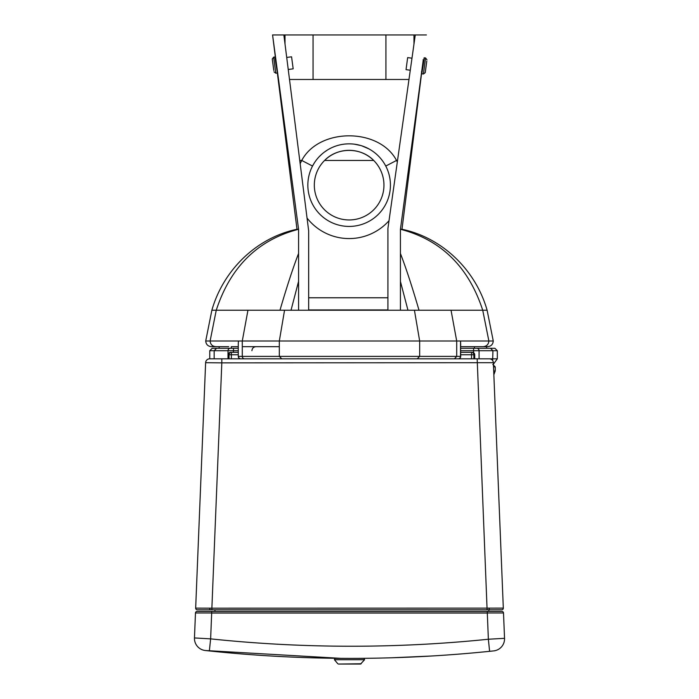 <?xml version="1.0" encoding="UTF-8"?>
<svg xmlns="http://www.w3.org/2000/svg" width="699" height="699" viewBox="0 0 699 699"><rect width="100%" height="100%" fill="white"/><g stroke="black" fill="none" stroke-linecap="round" stroke-linejoin="round"><path stroke-width="1.05" d="M413.974 44.107L413.974 34.95L415.267 34.95L387.919 228.468L387.919 309.928L308.661 309.928L308.661 230.801L283.864 34.95L285.009 34.95L285.009 44.002M385.761 166.056A41.293 41.293 0 0 1 358.963 225.244A41.293 41.293 0 0 1 307.848 185.139A41.293 41.293 0 0 1 385.761 166.056L396.534 160.447C379.181 127.594 319.067 127.646 301.75 160.447L312.523 166.056L314.41 162.806M317.241 158.918L318.071 157.939M319.277 156.62L322.117 153.92M324.353 152.12L327.228 150.145M328.722 149.254L331.239 147.926M332.436 147.375L334.48 146.537M337.949 145.392L339.382 145.016M347.473 143.88L348.495 143.854M350.251 143.863L351.676 143.924M354.367 144.177L360.806 145.532M361.759 145.82L368.915 148.887M380.929 158.778L382.458 160.744M314.323 185.139A34.819 34.819 0 0 1 373.685 160.447C360.876 147.052 337.399 147.052 324.598 160.447L373.685 160.447A34.819 34.819 0 0 1 362.51 217.284A34.819 34.819 0 0 1 314.323 185.139M408.976 79.485L289.508 79.485M283.864 34.95L272.575 34.95L298.578 229.263L298.578 310.234M423.297 59.703L400.431 229.263L400.431 310.234M426.407 34.95L415.267 34.95M285.009 34.95L413.974 34.95M419.016 310.234L418.124 307.193C411.51 284.755 405.612 266.861 400.431 253.519M211.867 310.234C223.164 270.443 256.21 237.817 296.988 229.263L298.578 229.263C257.861 239.862 230.417 266.843 216.253 310.234L210.111 340.998L205.716 340.998L211.867 310.234L482.729 310.234L488.872 340.998L460.536 340.998L460.702 356.385L238.446 356.385A2.429 2.272 90 0 0 240.709 358.814A2.429 2.429 0 0 1 238.28 356.385L238.28 345.28M205.716 340.998C206.048 344.441 207.935 346.328 211.378 346.669L228.704 346.669M238.28 346.669L231.282 346.669L238.28 346.669M215.135 348.285L219.137 348.285L219.137 346.669L214.322 346.669M483.219 346.669L487.605 346.669C491.048 346.328 492.935 344.441 493.267 340.998L488.872 340.998C488.54 344.441 486.653 346.328 483.219 346.669L467.71 346.669M470.278 346.669L460.702 346.669M460.702 345.28L460.536 340.998L242.282 340.998L242.282 346.669L279.32 346.669M238.28 343.856L238.446 340.998L210.111 340.998C210.443 344.441 212.33 346.328 215.764 346.669M281.749 358.814L279.32 356.385L281.749 358.814M417.233 358.814L419.662 356.385L417.233 358.814M454.464 358.814L456.7 356.385L456.7 340.998L451.038 310.234M247.953 310.234L242.282 340.998L238.446 340.998M317.11 358.814L293.624 358.814M283.908 358.814L255.974 358.814M414.428 310.234L419.662 340.998L419.662 356.385M284.554 310.234L279.32 340.998L279.32 356.385M401.995 229.263L400.431 229.263C441.13 239.862 468.566 266.843 482.729 310.234L487.116 310.234C475.818 270.443 442.773 237.817 401.995 229.263L421.785 71.761M279.967 310.234L280.858 307.211C287.481 284.738 293.388 266.817 298.578 253.466M486.6 348.285L486.6 346.669L474.455 346.669L474.455 348.285L491.939 348.285M238.28 348.285L230.355 348.285A2.429 2.35 90 0 0 228.005 350.715L214.156 350.715L216.585 348.285L212.19 348.285L209.761 350.715L214.156 350.715L214.156 358.814M460.702 350.715L492.926 350.715L490.497 348.285L460.702 348.285M230.355 348.285L216.585 348.285M231.282 346.669L231.282 348.285L233.492 348.285L233.492 350.715L238.28 350.715M492.646 360.553L492.926 350.715L497.321 350.715L494.892 348.285L490.497 348.285M473.59 352.715L473.59 348.285L474.455 348.285M238.28 352.331L231.369 352.331A2.429 2.333 90 0 0 229.045 354.76L229.045 358.814M473.878 358.814L473.878 354.76A2.429 2.333 -90 0 0 471.545 352.331L460.702 352.331M489.317 358.814L221.819 358.814L221.819 362.86L205.62 362.694A4.045 4.045 0 0 1 209.665 358.814A4.045 4.045 0 0 0 205.62 362.694L195.668 608.121A1.616 1.616 0 0 0 197.293 609.808A1.616 1.616 0 0 1 195.668 608.121L211.876 608.182L221.819 362.86L493.363 362.694A4.045 4.045 0 0 0 489.317 358.814A4.045 4.045 0 0 1 493.363 362.694L503.315 608.121A1.616 1.616 0 0 1 501.699 609.808A1.616 1.616 0 0 0 503.315 608.121L211.876 608.182L211.876 609.808L501.699 609.808M197.293 609.808L211.876 609.808M195.475 612.979L194.462 637.942L195.475 612.979L503.507 612.979A1.616 1.616 0 0 0 501.891 611.424L487.308 611.424L487.308 613.04L211.675 613.04L211.675 611.424L197.092 611.424A1.616 1.616 0 0 0 195.475 612.979A1.616 1.616 0 0 1 197.092 611.424M487.308 611.424L211.675 611.424M503.507 612.979L504.538 638.327L488.365 639.236A1345.811 1345.811 0 0 1 210.635 638.869L194.462 637.942A12.145 12.145 0 0 0 205.288 650.507L209.359 650.944A1357.956 1357.956 0 0 0 489.606 651.319L493.083 650.961M357.032 658.371L351.807 658.379M352.043 658.379L352.864 658.379M354.769 658.379L355.249 658.379M341.4 658.379L205.288 650.507M431.825 655.994L391.859 657.776M477.164 358.814L487.107 609.808M221.819 358.814L209.665 358.814M214.951 609.808L214.951 611.424M488.854 609.808L488.854 611.424M504.538 638.327A12.145 12.145 0 0 1 493.677 650.9A12.145 12.145 0 0 0 504.538 638.327A12.145 12.145 0 0 1 493.677 650.9M487.308 613.04L488.365 639.236L489.606 651.319A1357.956 1357.956 0 0 1 209.359 650.944L210.635 638.869L211.675 613.04M277.389 70.949L274.856 56.995L277.346 72.591M276.996 73.046L275.799 73.203L273.65 57.152L272.261 58.978L273.798 70.459M286.712 57.449L291.57 56.802L293.178 68.834L288.241 69.498M423.708 59.668L421.873 73.404L423.708 59.668M421.873 73.404L424.363 57.807L425.569 57.965L423.428 74.015L425.245 72.626L426.792 61.066M410.278 70.223L406.04 69.655L407.648 57.615L411.982 58.192M360.562 664.05L338.438 664.05L360.562 664.05L364.581 659.716L363.961 658.379L335.039 658.379L334.419 659.716L364.581 659.716M387.919 297.783L308.661 297.783M307.053 218.062A53.439 53.439 0 0 0 389.011 220.718M397.312 162.002A53.439 53.439 0 0 0 396.534 160.447L397.53 160.447M299.757 160.447L301.75 160.447A53.439 53.439 0 0 0 300.177 163.749M407.963 310.234L400.431 281.452M291.02 310.234L298.578 281.365M385.927 34.95L385.927 79.485M313.056 34.95L313.056 79.485M460.536 340.998L460.536 356.385A2.429 2.272 -90 0 1 458.273 358.814A2.429 2.429 0 0 0 460.702 356.385M244.528 358.814A2.429 2.246 -90 0 1 242.282 356.385L242.282 346.669M228.005 358.814L228.005 350.715L233.492 350.715L233.492 352.331M497.321 350.715L497.321 358.814L479.077 358.814L479.077 350.715A2.429 2.35 -90 0 0 476.727 348.285M231.369 358.814L231.369 354.76L228.293 354.76L228.293 358.814M238.28 354.76L231.369 354.76L231.369 352.331M474.63 358.814L474.717 354.76A2.429 2.429 0 0 0 472.288 352.331A2.429 2.333 -90 0 1 474.63 354.76L471.545 354.76L471.545 358.814M471.545 352.331L471.545 354.76L460.702 354.76M228.197 354.76A2.429 2.429 0 0 1 230.626 352.331A2.429 2.333 90 0 0 228.293 354.76L228.197 358.814M493.538 366.905L495.241 366.905L492.812 364.476M495.241 366.905L495.241 370.959L493.695 370.959M209.709 608.182L209.927 609.808M489.274 608.182L489.055 609.808M361.182 663.762L338.438 664.05M238.28 343.829L238.28 356.385M251.92 350.715C252.164 348.259 253.51 346.905 255.974 346.669M493.267 340.998L487.116 310.234M296.988 229.263L277.328 72.775M275.589 58.934L272.575 34.95M497.321 358.814L493.424 364.196M209.761 350.715L209.761 358.814M474.717 358.814L474.717 354.76M495.241 370.959L493.852 374.673M274.856 56.995L273.65 57.152M275.799 73.203L273.973 71.814M424.363 57.807L423.909 58.157M422.222 73.858L423.428 74.015M425.569 57.965L426.958 59.791M421.497 71.717L422.091 71.796M423.105 59.677L423.699 59.756M337.818 663.762L334.419 659.716"/></g></svg>
